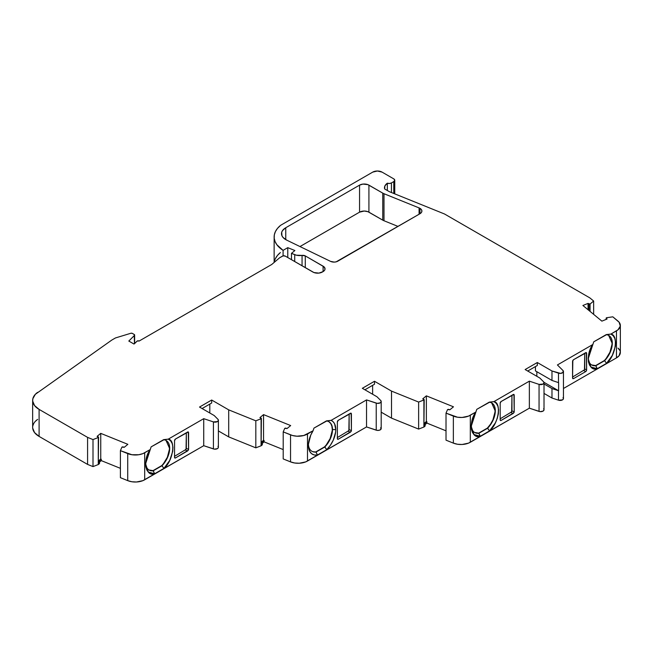 <?xml version="1.0" encoding="UTF-8"?>
<svg xmlns="http://www.w3.org/2000/svg" width="653" height="653" viewBox="0 0 653 653"><rect width="100%" height="100%" fill="white"/><g stroke="black" fill="none" stroke-linecap="round" stroke-linejoin="round"><path stroke-width="0.98" d="M419.961 208.331A6.62 3.82 180 0 1 421.903 211.033A6.62 3.82 180 0 1 419.961 213.735L419.961 208.331L421.397 209.572L421.903 211.033L421.397 212.494L419.961 213.735L337.748 261.208A5.297 3.061 180 0 1 330.598 261.388L286.7 240.124L283.002 237.398L281.957 235.766L281.696 232.313L282.488 230.631L285.761 227.734L359.558 185.134A6.62 3.82 180 0 1 368.921 185.134L368.921 212.16A6.62 3.82 0 0 0 359.558 212.16L359.558 185.134L362.946 184.081L367.917 184.652L382.756 193.117L382.756 220.151A9.273 5.355 0 0 0 383.997 220.747L383.997 193.721A9.273 5.355 180 0 1 382.756 193.117L382.756 220.151A9.273 5.355 0 0 0 383.997 220.747L383.997 193.721L419.079 207.907A6.62 3.82 180 0 1 419.961 208.331A6.62 3.82 180 0 1 419.961 213.735L419.961 208.331A6.62 3.82 180 0 0 419.079 207.907A6.62 3.82 180 0 1 419.961 208.331L419.961 213.735L336.132 261.845L334.23 262.098L330.598 261.388L286.7 240.124A14.562 8.407 180 0 1 281.5 233.676A14.562 8.407 180 0 1 285.761 227.734L285.761 239.627L285.761 227.734L359.558 185.134A6.62 3.82 180 0 1 368.921 185.134L382.756 193.117L382.756 220.151A9.273 5.355 0 0 0 383.997 220.747L398.012 226.411L383.997 220.747L383.997 193.721A9.273 5.355 180 0 1 382.756 193.117A9.273 5.355 180 0 0 383.997 193.721L419.079 207.907L419.079 214.249L419.079 207.907L383.997 193.721M312.926 451.688L316.076 452.023L324.582 446.84L315.848 451.884A17.051 9.844 120 0 1 311.808 451.215A17.051 9.844 120 0 0 315.848 451.884L317.423 455.027L326.753 449.639L330.41 445.215L333.299 440.073L335.618 432.066L335.781 429.56L332.499 429.56A17.051 9.844 120 0 0 328.973 421.756A17.051 9.844 120 0 0 326.712 421.014L331.112 420.369A19.361 11.183 -60 0 1 335.781 429.56L332.499 429.56A17.051 9.844 120 0 0 326.712 421.014L331.112 420.369L366.537 399.914L376.234 403.146L376.234 430.172A3.314 1.91 0 0 0 381.197 428.515L381.197 401.489A3.314 1.91 180 0 1 376.234 403.146L376.234 430.172L366.537 426.94L366.537 399.914L377.246 403.358L380.234 402.836L381.172 401.734L380.756 400.534A3.314 1.91 180 0 1 381.197 401.489M283.084 255.878L283.084 250.36A34.568 19.957 0 0 1 274.138 236.966A34.568 19.957 0 0 1 280.39 225.514A6.62 3.82 180 0 1 281.133 225.007L372.716 172.123A6.62 3.82 180 0 1 382.078 172.123L377.393 171.004L372.716 172.123L281.133 225.007A6.62 3.82 180 0 0 280.39 225.514L277.468 228.411L275.427 231.562L274.325 234.851L274.203 238.214L275.052 241.528L276.856 244.72L283.084 250.36L283.084 255.878L283.084 250.36L287.769 247.658L287.769 257.535L287.769 247.658L294.878 250.532L291.467 253.356L296.405 255.201L302.061 255.405L302.061 265.795L302.061 255.405A3.314 1.91 180 0 1 305.278 255.894L323.921 266.759L325.039 268.881L324.533 270.35L323.096 271.591L323.096 266.179A6.62 3.82 180 0 1 325.039 268.881A6.62 3.82 180 0 1 323.096 271.591L322.28 272.056A6.62 3.82 180 0 1 312.918 272.056L285.296 256.115A1.983 1.143 180 0 0 282.488 256.115L279.68 257.731L282.488 256.115A1.983 1.143 180 0 1 285.296 256.115L283.133 255.862L279.68 257.731L271.721 264.489L139.113 341.054A1.322 0.767 180 0 0 139.081 341.029A1.322 0.767 180 0 0 136.999 341.192L134.436 343.756L136.999 341.192A1.322 0.767 180 0 1 139.081 341.029A1.322 0.767 180 0 1 139.113 341.054L271.721 264.489L139.113 341.054A1.322 0.767 180 0 0 139.081 341.029L137.408 340.939L133.963 344.025L128.812 341.054L134.461 335.405L134.461 343.731L134.249 334.483A1.322 0.767 180 0 1 134.632 335.03A1.322 0.767 180 0 1 134.461 335.405L134.461 343.731M591.887 365.06L595.879 365.721L597.217 368.733L590.949 367.002L588.198 358.791L593.748 341.813L606.515 334.711A17.051 9.844 -60 0 1 608.776 335.462A17.051 9.844 -60 0 1 612.302 343.266L608.653 335.397L612.065 343.078M474.902 432.604L478.894 433.265L480.233 436.269L473.964 434.547L471.205 426.336L476.763 409.358L489.521 402.256A17.051 9.844 -60 0 1 491.782 402.999A17.051 9.844 -60 0 1 495.317 410.81L491.668 402.934L495.08 410.623M149.276 470.119L153.267 470.772L154.606 473.784L148.337 472.054L145.578 463.85L151.137 446.872L163.666 439.632L168.294 439.126L203.728 418.671L213.425 421.903L213.425 448.929L203.728 445.697L203.728 418.671L213.425 421.903A3.314 1.91 180 0 0 217.416 421.593A3.314 1.91 180 0 0 217.947 419.291L214.184 415.528L217.947 419.291A3.314 1.91 180 0 1 218.388 420.246A3.314 1.91 180 0 1 213.425 421.903L217.416 421.593L218.363 420.491L217.947 419.291L214.184 415.528L199.516 407.056L211.686 400.028L228.697 409.855L255.821 420.818L261.094 418.753L261.094 445.787L255.821 447.844L255.821 420.818L261.094 418.753L261.192 418.165L259.943 417.594L261.29 418.63L259.943 417.594L263.551 414.614L290.667 425.568L287.051 428.548L284.757 428.319L283.206 431.886L284.757 428.319L285.745 428.09L284.757 428.319L283.206 431.886L292.544 435.518L296.984 436.204L303.735 435.518L313.065 430.784L310.722 435.208L308.428 444.195L308.632 448.162L309.726 451.411L311.652 453.737L314.273 454.97L317.423 455.027L326.753 449.639A19.361 11.183 -60 0 0 335.781 429.56L332.499 429.56A17.051 9.844 -60 0 1 324.819 446.979L315.848 451.884L317.423 455.027A19.361 11.183 -60 0 1 308.396 445.379A19.361 11.183 -60 0 1 313.065 430.784L313.946 428.115L326.476 420.875L331.112 420.369A19.361 11.183 -60 0 1 335.781 429.56L334.556 423.74L333.079 421.699L331.112 420.369L366.537 399.914L376.234 403.146A3.314 1.91 180 0 0 380.234 402.836A3.314 1.91 180 0 0 380.756 400.534L376.993 396.771L380.756 400.534L376.993 396.771L362.325 388.298L374.496 381.27L391.506 391.098L418.63 402.06L423.903 399.995L423.903 427.029L418.63 429.086L418.63 402.06L424.107 399.881L422.752 398.836L424.197 399.685L423.903 427.029L424.197 399.685M335.781 429.56A19.361 11.183 -60 0 1 326.753 449.639L324.819 446.979L316.076 452.023A17.051 9.844 -60 0 1 308.42 444.383A17.051 9.844 -60 0 0 311.922 451.288A17.051 9.844 -60 0 0 316.076 452.023L317.423 455.027L326.753 449.639L324.582 446.84A17.051 9.844 120 0 0 332.271 429.429L332.271 429.429A17.051 9.844 120 0 0 328.851 421.691A17.051 9.844 120 0 1 332.271 429.429L331.879 426.131L330.72 423.503L328.883 421.707M98.285 437.51L98.285 464.544L93.004 466.601L93.004 439.575L98.285 437.51L98.285 464.544L93.004 466.601L87.584 464.414L87.584 437.379L93.004 439.575L98.285 437.51L98.285 464.544L93.004 466.601L93.004 439.575L98.285 437.51L98.383 436.922L97.126 436.343L98.481 437.388L97.126 436.343L100.742 433.363L127.849 444.326L124.241 447.305L121.948 447.076L120.397 450.643L121.948 447.076L122.935 446.848L121.948 447.076L120.397 450.643L131.898 454.733L138.754 454.733L142.917 453.615L150.247 449.542L151.137 446.872L163.903 439.771A17.051 9.844 -60 0 1 166.156 440.514A17.051 9.844 -60 0 1 169.69 448.317L166.042 440.449L169.453 448.129M391.441 192.529L391.441 182.938A3.314 1.91 180 0 1 387.327 183.199L389.466 183.485L391.441 182.938L391.441 192.529L391.441 182.938L393.783 181.583L394.755 180.236A3.314 1.91 180 0 1 393.783 181.583A3.314 1.91 180 0 0 393.783 178.881L382.078 172.123L393.783 178.881A3.314 1.91 180 0 1 394.755 180.236L393.783 178.881L382.078 172.123A6.62 3.82 180 0 0 372.716 172.123L281.133 225.007A6.62 3.82 180 0 0 280.39 225.514A34.568 19.957 0 0 0 283.084 250.36L287.769 247.658L294.878 250.532L291.467 253.356L291.467 259.674L291.467 253.356L294.715 254.67L294.715 261.551M98.285 464.544L98.57 437.192M364.896 389.784L374.496 384.25L374.496 381.27L374.496 384.25L364.896 389.784L374.496 384.25L374.496 381.27L362.325 388.298L376.993 396.771L362.325 388.298L374.496 381.27L391.506 391.098L418.63 402.06L423.903 399.995L424.001 399.416L422.752 398.836L426.368 395.857L453.476 406.811L449.86 409.79L447.566 409.562L446.015 413.129L447.566 409.562L448.562 409.333L447.566 409.562L446.015 413.129L446.015 440.163L453.353 443.126A13.24 7.648 0 0 0 470.315 442.269L470.315 415.243L475.874 412.027L476.763 409.358L489.293 402.126L493.921 401.611C501.773 402.575 498.606 423.838 489.562 430.882L487.391 428.082L478.894 433.265A17.051 9.844 -60 0 1 474.739 432.531A17.051 9.844 -60 0 1 471.229 425.625A17.051 9.844 -60 0 0 478.894 433.265L487.391 428.082C492.24 422.769 494.803 416.965 495.08 410.672L495.317 410.81A17.051 9.844 -60 0 1 487.628 428.221L478.657 433.127L480.233 436.269L489.562 430.882L487.628 428.221L478.894 433.265A17.051 9.844 -60 0 1 471.229 425.625M606.237 319.374L606.368 317.807L607.037 319.048L601.878 321.137L582.892 305.482L588.051 303.4L589.006 304.086L589.006 310.526L589.006 304.086L590.067 304.061L589.006 304.086L589.006 310.526M590.067 311.399L590.067 304.061L590.067 311.399L590.067 304.061L593.642 301.017L593.642 314.346L593.642 301.017L589.847 297.89L444.53 213.996L389.425 191.713L384.641 188.954A12.578 7.265 180 0 1 384.478 187.803A12.578 7.265 180 0 1 387.327 183.199L387.327 190.505M446.015 413.129L453.353 416.1L453.353 443.126L446.015 440.163L446.015 413.129L453.353 416.1L453.353 443.126L446.015 440.163L446.015 413.129L457.524 417.218L462.104 417.455L468.544 416.1L475.874 412.027L476.763 409.358L489.293 402.126L493.921 401.611L529.354 381.156L539.052 384.388L539.052 411.414L529.354 408.182L529.354 381.156L539.052 384.388A3.314 1.91 180 0 0 543.043 384.078A3.314 1.91 180 0 0 543.574 381.776L539.811 378.014L543.574 381.776A3.314 1.91 180 0 1 544.014 382.731A3.314 1.91 180 0 1 539.052 384.388L543.043 384.078L543.982 382.976L543.574 381.776L539.811 378.014L525.134 369.541L537.313 362.521L537.313 365.492L527.714 371.035L537.313 365.492L537.313 362.521L551.981 370.986L558.495 373.157L558.495 382.617L551.981 380.446L551.981 370.986L558.495 373.157L558.495 382.617L551.981 380.446L535.436 370.896L535.436 366.57M543.916 382.283L558.617 390.763L543.916 382.283L558.617 390.763L558.617 382.658A3.314 1.91 180 0 1 558.495 382.617L551.981 380.446L551.981 370.986L560.584 373.402L563.115 372.349L563.017 370.545A3.314 1.91 180 0 1 563.457 371.5A3.314 1.91 180 0 1 558.495 373.157L558.495 382.617A3.314 1.91 180 0 0 558.617 382.658A3.314 1.91 180 0 1 558.495 382.617M302.061 265.795L302.061 255.405A8.767 5.061 180 0 1 294.715 254.67L291.467 253.356L291.467 259.674M32.65 400.403A22.006 12.709 0 0 0 39.098 409.39A22.006 12.709 0 0 1 37.629 392.347A22.006 12.709 0 0 0 32.65 400.403L32.65 427.429A22.006 12.709 0 0 0 39.098 436.416L39.098 409.39L34.544 405.554L32.674 401.032L32.846 398.697L35.368 394.281L111.549 340.246A9.934 5.73 180 0 1 112.21 339.829L115.263 338.066A1.983 1.143 180 0 1 115.736 337.862L130.829 333.275L115.736 337.862A1.983 1.143 180 0 0 115.263 338.066L112.21 339.829A9.934 5.73 180 0 0 111.549 340.246A9.934 5.73 180 0 1 112.21 339.829L115.263 338.066A1.983 1.143 180 0 1 115.736 337.862L130.829 333.275A1.322 0.767 180 0 1 132.379 333.414L134.249 334.483L132.045 333.267L130.829 333.275A1.322 0.767 180 0 1 132.379 333.414L134.249 334.483A1.322 0.767 180 0 1 134.461 335.405L128.812 341.054L134.461 335.405M120.397 450.643L127.727 453.615L127.727 480.641L120.397 477.678L120.397 450.643L127.727 453.615L127.727 480.641L120.397 477.678L120.397 450.643L120.397 477.678L127.727 480.641A13.24 7.648 0 0 0 144.688 479.784L144.688 452.758L150.247 449.542L146.329 458.537L145.619 462.953L145.815 466.919L146.917 470.168L148.843 472.486L151.463 473.719L154.606 473.784L163.936 468.397L161.773 465.597L153.267 470.772A17.051 9.844 -60 0 1 149.113 470.046A17.051 9.844 -60 0 1 145.603 463.14A17.051 9.844 -60 0 0 153.267 470.772L161.773 465.597C166.613 460.275 169.176 454.472 169.453 448.187L169.69 448.317A17.051 9.844 -60 0 1 162.001 465.736L153.031 470.642L154.606 473.784L163.936 468.397L162.001 465.736L153.267 470.772A17.051 9.844 -60 0 1 145.603 463.14M174.555 456.325L186.056 449.37L186.334 432.768L186.334 448.44L188.595 449.297L188.317 450.219L175.494 457.941A1.322 0.767 -60 0 1 174.824 458.006A1.322 0.767 -60 0 1 174.555 457.402L175.494 457.941A1.322 0.767 -60 0 1 174.555 457.402L175.494 457.941L174.555 457.402L174.555 440.644A1.322 0.767 -60 0 1 175.494 439.028L174.555 440.644A1.322 0.767 -60 0 1 175.494 439.028L188.317 431.935L188.595 449.297L187.64 450.929L175.494 457.941L174.555 457.402L174.555 440.644L174.555 457.402M153.014 470.642L161.773 465.597L163.397 463.752L167.348 457.263L169.69 448.317A17.051 9.844 -60 0 0 163.903 439.771A17.051 9.844 -60 0 1 169.69 448.317A17.051 9.844 -60 0 1 162.001 465.736L153.267 470.772L154.606 473.784C145.57 477.18 142.403 459.573 150.247 449.542L151.137 446.872L163.666 439.632L168.294 439.126L203.728 418.671L213.425 421.903L213.425 448.929A3.314 1.91 0 0 0 218.388 447.272L218.388 420.246M202.087 408.541L211.686 403.007L211.686 400.028L211.686 403.007L202.087 408.541L211.686 403.007L211.686 400.028L228.697 409.855L228.697 436.881L218.388 430.931M211.686 400.028L199.516 407.056L214.184 415.528L199.516 407.056L211.686 400.028L228.697 409.855L255.821 420.818L261.094 418.753L261.094 445.787L261.388 418.442M283.206 431.886L290.544 434.857L290.544 461.883L283.206 458.92L283.206 431.886L290.544 434.857L290.544 461.883L283.206 458.92L283.206 431.886L283.206 458.92L290.544 461.883A13.24 7.648 0 0 0 307.498 461.026L307.498 434L313.065 430.784L313.946 428.115L326.712 421.014A17.051 9.844 120 0 1 332.499 429.56A17.051 9.844 -60 0 1 324.819 446.979L316.076 452.023A17.051 9.844 -60 0 1 308.42 444.383M337.364 437.567L348.865 430.613L349.143 414.01L349.143 429.682L351.412 430.539L351.134 431.462L338.303 439.191A1.322 0.767 -60 0 1 337.642 439.257A1.322 0.767 -60 0 1 337.364 438.645L338.303 439.191A1.322 0.767 -60 0 1 337.364 438.645L338.303 439.191L337.364 438.645L337.364 421.887A1.322 0.767 -60 0 1 338.303 420.271L337.364 421.887A1.322 0.767 -60 0 1 338.303 420.271L351.134 413.178L351.412 430.539L350.457 432.172L338.303 439.191L337.364 438.645L337.364 421.887L337.364 438.645M500.182 418.81L511.674 411.855L511.96 395.253L511.96 410.925L514.221 411.782L513.944 412.712L501.112 420.434A1.322 0.767 -60 0 1 500.451 420.499A1.322 0.767 -60 0 1 500.182 419.887L501.112 420.434A1.322 0.767 -60 0 1 500.182 419.887L501.112 420.434L500.182 419.887L500.182 403.13A1.322 0.767 -60 0 1 501.112 401.513L500.182 403.13A1.322 0.767 -60 0 1 501.112 401.513L513.944 394.42L514.221 411.782L513.266 413.414L501.112 420.434L500.182 419.887L500.182 403.13L500.182 419.887M474.617 432.466L478.657 433.127L487.391 428.082L490.517 424.205L492.974 419.748L495.317 410.81A17.051 9.844 -60 0 0 489.521 402.256A17.051 9.844 -60 0 1 495.317 410.81A17.051 9.844 -60 0 1 487.628 428.221L478.894 433.265L480.233 436.269C471.188 439.665 468.021 422.058 475.874 412.027L471.956 421.022L471.246 425.438L471.442 429.405L472.543 432.653L474.462 434.98L477.09 436.212L480.233 436.269L489.562 430.882L495.333 422.932L497.26 418.385L498.353 413.863L498.557 409.668L497.839 406.076L496.264 403.325L493.921 401.611L529.354 381.156L539.052 384.388L539.052 411.414A3.314 1.91 0 0 0 544.014 409.757L544.014 382.731M536.839 376.299L536.839 371.704M558.617 390.763A3.314 1.91 180 0 1 558.495 390.731L558.495 400.191L551.981 398.02L551.981 388.559L544.014 383.956L551.981 388.559L558.495 390.731L558.495 400.191L551.981 398.02L551.981 388.559L558.495 390.731A3.314 1.91 180 0 0 558.617 390.763L558.617 382.658L558.617 390.763A3.314 1.91 180 0 1 558.495 390.731L558.495 400.191A3.314 1.91 0 0 0 563.457 398.534L563.457 371.5M588.222 358.081A17.051 9.844 -60 0 0 595.879 365.721A17.051 9.844 -60 0 1 591.724 364.986A17.051 9.844 -60 0 1 588.222 358.081A17.051 9.844 -60 0 0 595.879 365.721L604.384 360.538C609.233 355.224 611.796 349.42 612.065 343.127L612.302 343.266A17.051 9.844 -60 0 1 604.613 360.676L595.642 365.582L597.217 368.733L606.555 363.346L604.613 360.676L606.555 363.346L612.318 355.387L615.346 346.327L615.542 342.123L614.832 338.532L613.249 335.789L610.914 334.067C618.758 335.03 615.591 356.293 606.555 363.346L604.613 360.676A17.051 9.844 -60 0 0 612.302 343.266L609.959 352.204L606.008 358.701L604.384 360.538L595.626 365.59M572.559 377.018L584.459 369.835L584.729 353.232L584.729 368.912L586.606 369.99A1.322 0.767 -60 0 1 585.668 371.614L583.798 370.537A1.322 0.767 120 0 0 584.729 368.912L586.606 369.99A1.322 0.767 -60 0 1 585.668 371.614L583.798 370.537A1.322 0.767 120 0 0 584.729 368.912L584.729 353.232M558.495 373.157A3.314 1.91 180 0 0 562.494 372.855A3.314 1.91 180 0 0 563.017 370.545L557.417 364.954L563.017 370.545L557.417 364.954L592.859 344.49L593.748 341.813L606.278 334.581L610.914 334.067L617.958 329.838L620.301 326.116L619.109 322.223L612.816 316.827L606.637 317.725L612.816 316.827L606.637 317.725L606.237 318.297L607.037 319.048L601.878 321.137L582.892 305.482L588.051 303.4L590.067 304.061L593.642 301.017L589.847 297.89L444.53 213.996L389.425 191.713L384.641 188.954L384.919 185.909L387.327 183.199A3.314 1.91 180 0 0 391.441 182.938L393.783 181.583L393.783 193.476M588.051 309.742L588.051 303.4L588.051 309.742L588.051 303.4L589.006 304.086M315.848 451.884L324.582 446.84L326.214 445.003L330.165 438.506L332.499 429.56A17.051 9.844 -60 0 1 324.819 446.979L326.753 449.639M551.981 380.446L535.436 370.896L551.981 380.446L551.981 370.986L537.313 362.521L537.313 365.492L527.714 371.035M294.715 254.67A8.767 5.061 180 0 0 302.061 255.405L305.278 255.894L305.278 267.648L305.278 255.894L323.096 266.179A6.62 3.82 180 0 1 323.096 271.591L318.893 273.109L313.922 272.538L285.296 256.115L312.918 272.056A6.62 3.82 180 0 0 322.28 272.056L323.096 271.591L323.096 266.179L323.096 271.591M100.742 433.363L127.849 444.326L100.742 433.363L100.742 459.043L100.742 433.363L97.126 436.343L100.742 433.363L100.742 459.043L98.57 460.83L100.742 459.043L101.28 459.263L98.881 461.247L99.517 461.957L98.456 463.091L99.272 462.414L98.456 463.091L98.456 464.446L99.272 463.769L99.272 462.414L99.272 463.769A1.322 0.767 0 0 0 99.517 463.328L99.517 461.973A1.322 0.767 180 0 1 99.272 462.414A1.322 0.767 180 0 0 99.223 461.5A1.322 0.767 180 0 1 99.517 461.973M163.903 439.771L168.294 439.126C176.147 440.089 172.98 461.353 163.936 468.397L169.707 460.447L172.727 451.378L172.931 447.183L172.212 443.591L170.637 440.84L168.294 439.126C176.147 440.089 172.98 461.353 163.936 468.397L162.001 465.736A17.051 9.844 -60 0 0 169.69 448.317M185.379 450.072L187.64 450.929L185.379 450.072L186.334 448.44L185.379 450.072L187.64 450.929L188.595 449.297L186.334 448.44L186.334 432.768M187.468 432.106L188.595 432.539L187.468 432.106L188.595 432.539L188.595 449.297L186.334 448.44M188.007 431.878L175.494 439.028L187.64 432.008L188.595 432.539L188.317 431.935M209.809 413.006L209.809 404.085M263.551 414.614L290.667 425.568L263.551 414.614L263.551 440.285L263.551 414.614L259.943 417.594L263.551 414.614L263.551 440.285L261.388 442.073L263.551 440.285L264.098 440.506L261.69 442.489L262.326 443.199L261.38 444.081M348.188 431.315L349.143 429.682L348.188 431.315L350.457 432.172L348.188 431.315L350.457 432.172L351.412 430.539L349.143 429.682L349.143 414.01M350.277 413.357L351.412 413.782L350.277 413.357L351.412 413.782L351.412 430.539L349.143 429.682M350.824 413.12L338.303 420.271L350.457 413.251L351.412 413.782L351.134 413.178M372.626 394.249L372.626 385.327M424.197 423.315L426.368 421.528L426.368 395.857L422.752 398.836L426.368 395.857L426.368 421.528L424.197 423.315L426.368 421.528L426.907 421.748L424.499 423.732L425.136 424.442L424.197 425.323M510.997 412.557L513.266 413.414L510.997 412.557L511.96 410.925L510.997 412.557L513.266 413.414L514.221 411.782L511.96 410.925L511.96 395.253M513.087 394.6L514.221 395.024L513.087 394.6L514.221 395.024L514.221 411.782L511.96 410.925M513.633 394.363L501.112 401.513L513.266 394.494L514.221 395.024L513.944 394.42M592.859 344.49L557.417 364.954L592.859 344.49L593.748 341.813L606.515 334.711A17.051 9.844 -60 0 1 612.302 343.266A17.051 9.844 -60 0 1 604.613 360.676L595.879 365.721L597.217 368.733L606.555 363.346L597.217 368.733C588.182 372.12 585.015 354.514 592.859 344.49L588.941 353.477L588.231 357.893L588.426 361.86L589.528 365.117L591.455 367.435L594.075 368.667L597.217 368.733M586.606 353.232L585.668 352.693A1.322 0.767 -60 0 1 586.329 352.628A1.322 0.767 -60 0 1 586.606 353.232L585.668 352.693A1.322 0.767 -60 0 1 586.606 353.232L586.606 369.99L586.329 352.628L573.514 359.713L585.668 352.693L586.606 353.232L586.533 370.447L585.668 371.614L583.798 370.537M573.154 360.007L572.836 360.415L573.154 360.007M572.836 378.707L572.559 378.103L573.514 378.634L572.559 378.103L572.836 360.415L572.559 361.346L573.514 359.713L585.668 352.693M572.559 377.785L573.514 378.634L585.668 371.614L573.514 378.634L572.559 378.103L572.559 361.346L572.559 378.103M134.436 343.756L133.963 344.025L128.812 341.054L133.963 344.025L134.436 343.756M32.674 428.058L34.544 432.58L39.098 436.416L39.098 409.39L87.584 437.379L93.004 439.575L93.004 466.601L87.584 464.414L39.098 436.416L39.098 409.39L87.584 437.379L93.004 439.575M127.849 444.326L124.241 447.305L122.935 446.848L124.241 447.305L127.849 444.326M290.667 425.568L287.051 428.548L285.745 428.09L287.051 428.548L290.667 425.568M426.368 395.857L453.476 406.811L449.86 409.79L448.562 409.333L449.86 409.79L453.476 406.811L426.368 395.857L426.368 421.528L426.907 421.748L424.499 423.732L424.85 423.985A1.322 0.767 180 0 1 425.136 424.466A1.322 0.767 180 0 1 424.899 424.899L424.075 425.576L424.001 425.087M537.313 362.521L525.134 369.541L539.811 378.014L525.134 369.541L537.313 362.521L551.981 370.986M612.302 343.266A17.051 9.844 -60 0 0 606.515 334.711L610.914 334.067L616.473 330.859L616.473 357.885L563.457 388.494L616.473 357.885A13.24 7.648 0 0 0 620.35 352.481L620.35 325.455A13.24 7.648 0 0 0 617.958 321.064L612.816 316.827L617.958 321.064A13.24 7.648 0 0 1 616.473 330.859L616.473 357.885L619.109 355.714L620.301 351.812M279.68 257.731L271.721 264.489L279.68 257.731M93.004 466.601L87.584 464.414L87.584 437.379L87.584 464.414L39.098 436.416A22.006 12.709 0 0 1 37.629 419.381L35.368 421.316M98.881 461.247L99.223 461.5L98.881 461.247L101.28 459.263L98.881 461.247M99.517 462.071L101.28 460.618L120.397 468.34L101.28 460.618L99.517 462.071L101.28 460.618L101.28 459.263L100.742 459.043L98.57 460.83M120.397 468.34L101.28 460.618L101.28 459.263L100.742 459.043M213.425 421.903L213.425 448.929L203.728 445.697L142.917 480.641L136.477 481.996L131.898 481.759L127.727 480.641L127.727 453.615A13.24 7.648 0 0 0 144.688 452.758L150.247 449.542M218.363 447.525L217.416 448.627L214.429 449.15L203.728 445.697L144.688 479.784L144.688 452.758A13.24 7.648 0 0 1 127.727 453.615M203.728 445.697L203.728 418.671L203.728 445.697L144.688 479.784L144.688 452.758M261.094 418.753L261.094 445.787L255.821 447.844L228.697 436.881L228.697 409.855L255.821 420.818L255.821 447.844L228.697 436.881L228.697 409.855M261.265 445.689L262.09 445.011L261.265 445.689L261.265 444.334L261.094 445.787L262.09 445.011L262.09 443.656L261.388 444.113M262.326 443.314L264.098 441.861L283.206 449.582L264.098 441.861L262.326 443.314L264.098 441.861L264.098 440.506L261.69 442.489L262.041 442.742A1.322 0.767 180 0 1 262.09 443.656L262.09 445.011A1.322 0.767 0 0 0 262.326 444.571L262.326 443.224A1.322 0.767 180 0 1 262.09 443.656L261.265 444.334M261.388 442.073L263.551 440.285L264.098 440.506L261.69 442.489L262.041 442.742A1.322 0.767 180 0 1 262.326 443.224M283.206 449.582L264.098 441.861L264.098 440.506L263.551 440.285M376.234 403.146L376.234 430.172L366.537 426.94L305.735 461.883L299.294 463.238L294.707 463.001L290.544 461.883L290.544 434.857A13.24 7.648 0 0 0 307.498 434L313.065 430.784L313.946 428.115L326.712 421.014M376.234 430.172A3.314 1.91 0 0 0 380.234 429.87A3.314 1.91 0 0 0 380.756 427.56L380.862 429.364L379.352 430.229L377.246 430.392L366.537 426.94L366.537 399.914L366.537 426.94L307.498 461.026L307.498 434A13.24 7.648 0 0 1 290.544 434.857M374.496 381.27L391.506 391.098L391.506 418.124L381.197 412.174M423.903 399.995L423.903 427.029L418.63 429.086L391.506 418.124L391.506 391.098L418.63 402.06L418.63 429.086L391.506 418.124L391.506 391.098M424.075 426.931L424.899 426.254L423.903 427.029L424.075 425.576L424.075 426.931L424.899 426.254L424.899 424.899L424.075 425.576M425.136 424.556L426.907 423.103L446.015 430.825L426.907 423.103L425.136 424.556L426.907 423.103L426.907 421.748L424.499 423.732L424.85 423.985A1.322 0.767 180 0 1 424.899 424.899L424.899 426.254A1.322 0.767 0 0 0 425.136 425.813L425.136 424.466M446.015 430.825L426.907 423.103L426.907 421.748L426.368 421.528M539.052 384.388L539.052 411.414L529.354 408.182L468.544 443.126L462.104 444.481L457.524 444.252L453.353 443.126L453.353 416.1A13.24 7.648 0 0 0 470.315 415.243L475.874 412.027M543.982 410.011L543.043 411.112L540.055 411.635L529.354 408.182L470.315 442.269L470.315 415.243A13.24 7.648 0 0 1 453.353 416.1M529.354 408.182L529.354 381.156L529.354 408.182L470.315 442.269L470.315 415.243M558.495 400.191A3.314 1.91 0 0 0 562.494 399.881A3.314 1.91 0 0 0 563.017 397.579L563.433 398.779L562.494 399.881L558.495 400.191L551.981 398.02L544.014 393.416L551.981 398.02L551.981 388.559L558.495 390.731M606.515 334.711L610.914 334.067L616.473 330.859A13.24 7.648 0 0 0 620.35 325.455M299.98 246.556L359.558 212.16L359.558 185.134L359.558 212.16L364.235 211.041L367.917 211.686L382.756 220.151L368.921 212.16A6.62 3.82 0 0 0 359.558 212.16L299.98 246.556L359.558 212.16M368.921 212.16L368.921 185.134L368.921 212.16L382.756 220.151M274.252 262.343A34.568 19.957 0 0 1 280.39 252.54L277.468 255.445L275.427 258.588M33.752 423.454L32.846 425.732M98.456 463.091L98.456 464.446L99.517 463.304M262.09 443.656L262.245 444.309M424.899 424.899L425.136 425.789M619.901 350.498L617.958 348.098A13.24 7.648 0 0 1 616.473 357.885L563.457 388.494M287.769 257.535L287.769 247.658L294.878 250.532L291.467 253.356M148.998 469.972L153.031 470.642M161.773 465.597C166.613 460.275 169.176 454.472 169.453 448.187M213.425 448.929A3.314 1.91 0 0 0 217.416 448.627A3.314 1.91 0 0 0 217.947 446.317M324.582 446.84A17.051 9.844 120 0 0 332.271 429.429M495.317 410.81A17.051 9.844 -60 0 1 487.628 428.221L489.562 430.882L480.233 436.269M487.391 428.082C492.24 422.769 494.803 416.965 495.08 410.672M539.052 411.414A3.314 1.91 0 0 0 543.043 411.112A3.314 1.91 0 0 0 543.574 408.802M591.61 364.921L595.642 365.582M604.384 360.538C609.233 355.224 611.796 349.42 612.065 343.127M606.237 318.297L607.037 319.048L601.878 321.137L582.892 305.482L588.051 303.4M590.067 304.061L593.642 301.017L593.642 314.346M593.642 301.017L589.847 297.89L444.53 213.996L389.425 191.713L384.641 188.954A12.578 7.265 180 0 1 387.327 183.199M283.084 250.36L287.769 247.658M302.061 255.405A3.314 1.91 180 0 1 305.278 255.894L305.278 267.648M154.606 473.784L163.936 468.397M187.64 450.929L175.494 457.941M188.595 432.539L188.595 449.297M261.094 445.787L255.821 447.844L255.821 420.818M317.423 455.027A19.361 11.183 -60 0 1 313.065 430.784M350.457 432.172L338.303 439.191M351.412 413.782L351.412 430.539M423.903 427.029L418.63 429.086L418.63 402.06M489.521 402.256L493.921 401.611C501.773 402.575 498.606 423.838 489.562 430.882M513.266 413.414L501.112 420.434M514.221 395.024L514.221 411.782M544.014 383.956L551.981 388.559M610.914 334.067C618.758 335.03 615.591 356.293 606.555 363.346M573.514 378.634L585.668 371.614M584.729 368.912L586.606 369.99M419.961 213.735L337.748 261.208A5.297 3.061 180 0 1 330.598 261.388L286.7 240.124A14.562 8.407 180 0 1 285.761 227.734L359.558 185.134M391.441 182.938L393.783 181.583M305.278 255.894L323.096 266.179M39.098 409.39L87.584 437.379M168.294 439.126L203.728 418.671M331.112 420.369L366.537 399.914M493.921 401.611L529.354 381.156M368.921 185.134L382.756 193.117M419.079 214.249L419.079 207.907M87.584 464.414L39.098 436.416M98.456 464.446L99.272 463.769L99.272 462.414M99.272 463.769A1.322 0.767 0 0 0 99.272 462.887M101.28 460.618L101.28 459.263M127.727 480.641A13.24 7.648 0 0 0 144.688 479.784M255.821 447.844L228.697 436.881M262.09 445.011A1.322 0.767 0 0 0 262.09 444.13M264.098 441.861L264.098 440.506M290.544 461.883A13.24 7.648 0 0 0 307.498 461.026L307.498 434M366.537 426.94L307.498 461.026M418.63 429.086L391.506 418.124M424.899 426.254A1.322 0.767 0 0 0 424.899 425.372M426.907 423.103L426.907 421.748M453.353 443.126A13.24 7.648 0 0 0 470.315 442.269M551.981 398.02L544.014 393.416M616.473 330.859L616.473 357.885M285.761 227.734L285.761 239.627M383.997 220.747L398.012 226.411M134.632 343.551L134.632 335.03M606.139 318.101L606.139 319.415M394.755 193.868L394.755 180.236M274.138 262.441L274.138 237.023"/></g></svg>
